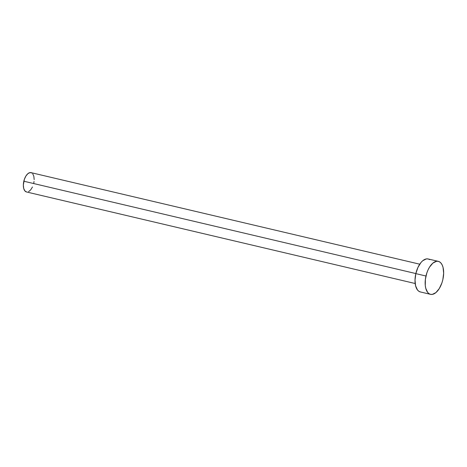 <?xml version="1.0" encoding="UTF-8"?>
<svg xmlns="http://www.w3.org/2000/svg" width="467" height="467" viewBox="0 0 467 467"><rect width="100%" height="100%" fill="white"/><g stroke="black" fill="none" stroke-linecap="round" stroke-linejoin="round"><path stroke-width="0.7" d="M419.734 264.194L31.044 172.638A9.924 5.055 103.3 0 0 23.829 181.225L415.846 273.563L23.829 181.225A9.924 5.055 103.3 0 0 26.491 191.96L415.181 283.516M438.291 261.351L428.146 258.963A16.946 8.628 103.3 0 0 415.834 273.621L425.974 276.015L415.834 273.621A16.946 8.628 103.3 0 0 420.376 291.951L430.516 294.338A16.946 8.628 -76.7 0 1 425.974 276.015A16.946 8.628 -76.7 0 1 438.291 261.351A16.946 8.628 -76.7 0 1 442.833 279.68A16.946 8.628 -76.7 0 1 430.516 294.338M420.452 291.968L418.881 291.291L417.516 290.007L415.607 285.833L415.017 280.083L415.834 273.621L417.93 267.445L420.995 262.483L422.746 260.709L426.353 258.905L428.076 258.946L429.646 259.623M442.833 279.68L441.928 282.868L439.295 288.542L435.915 292.593L432.308 294.397L430.592 294.356L429.021 293.685L427.655 292.4L425.746 288.227L425.274 285.495L425.39 279.266L426.879 272.827L428.076 269.833L429.512 267.147L432.891 263.096L436.499 261.292L438.215 261.333L439.786 262.01L441.152 263.295L442.255 265.133L443.06 267.468L443.65 273.224L442.833 279.68M26.531 191.966L24.815 190.822L23.694 188.376L23.35 185.008L24.36 179.357L25.901 176.03L27.88 173.66L29.993 172.603L31.919 173.023M32.719 173.777L33.834 176.217L34.184 179.591M34.044 181.465L33.706 183.373M32.474 186.993L30.676 189.894L28.592 191.645"/></g></svg>
